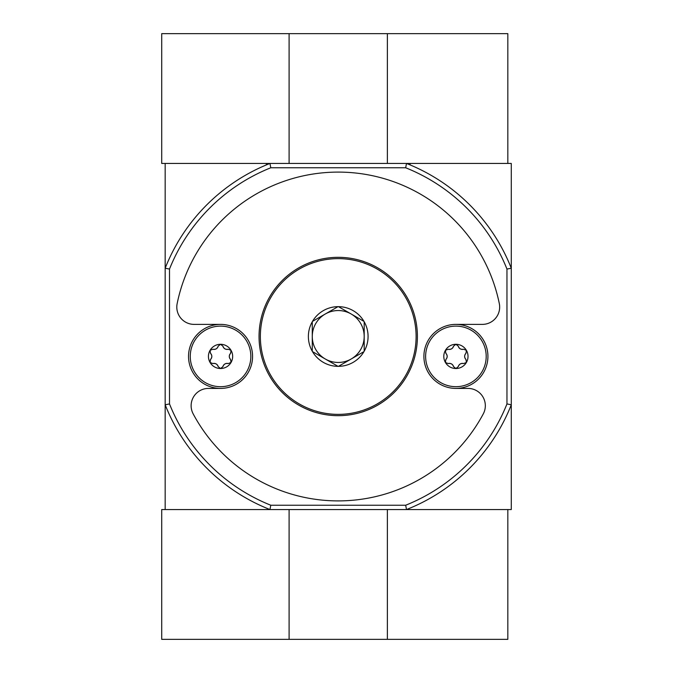 <?xml version="1.0" encoding="UTF-8"?>
<svg xmlns="http://www.w3.org/2000/svg" width="673" height="673" viewBox="0 0 673 673"><rect width="100%" height="100%" fill="white"/><g stroke="black" fill="none" stroke-linecap="round" stroke-linejoin="round"><path stroke-width="1.01" d="M220.551 344.29A12.114 12.114 0 0 1 231.041 350.347L228.248 349.237C225.598 349.708 223.815 348.681 222.906 346.149L220.551 344.29L218.195 346.149C217.278 348.69 215.495 349.716 212.853 349.237L210.06 350.347A12.114 12.114 0 0 1 220.551 344.29L220.551 344.29M210.498 359.483C212.231 357.439 212.231 355.378 210.498 353.317L210.06 350.347A12.114 12.114 0 0 0 210.06 362.461L212.853 363.571C215.511 363.1 217.286 364.127 218.195 366.65L220.551 368.518L222.906 366.65C223.831 364.118 225.606 363.092 228.248 363.571L231.041 362.461A12.114 12.114 0 0 1 210.06 362.461L210.498 359.483A4.24 4.24 0 0 0 211.827 356.522M455.907 344.29A12.114 12.114 0 0 1 466.397 350.347L463.604 349.237C460.955 349.708 459.171 348.681 458.271 346.149L455.907 344.29L453.552 346.149C452.635 348.69 450.851 349.716 448.21 349.237L445.417 350.347A12.114 12.114 0 0 1 455.907 344.29L455.907 344.29M445.854 359.483C447.587 357.439 447.587 355.378 445.854 353.317L445.417 350.347A12.114 12.114 0 0 0 445.417 362.461L448.21 363.571C450.868 363.1 452.643 364.127 453.552 366.65L455.907 368.518L458.271 366.65C459.188 364.118 460.963 363.092 463.604 363.571L466.397 362.461A12.114 12.114 0 0 1 445.417 362.461L445.854 359.483A4.24 4.24 0 0 0 447.183 356.522M506.962 403.943L511.287 404.767A186.034 186.034 0 0 1 406.5 509.554L405.676 505.23A181.71 181.71 0 0 0 506.962 403.943L506.962 269.057A181.71 181.71 0 0 0 405.676 167.77L270.79 167.77A181.71 181.71 0 0 0 169.503 269.057L165.171 268.233L165.171 163.446L269.957 163.446L270.79 167.77M405.676 505.23L270.79 505.23A181.71 181.71 0 0 1 169.503 403.943L169.503 269.057M220.551 388.414A32.018 32.018 0 0 1 188.533 356.404A32.018 32.018 0 0 1 220.551 324.386L194.102 324.386A17.305 17.305 0 0 1 177.15 303.616A164.405 164.405 0 0 1 499.316 303.616A17.305 17.305 0 0 1 482.356 324.386L455.907 324.386A32.018 32.018 0 0 1 487.925 356.404A32.018 32.018 0 0 1 455.907 388.414L468.021 388.414A17.305 17.305 0 0 1 483.29 413.87A164.405 164.405 0 0 1 193.168 413.87A17.305 17.305 0 0 1 208.437 388.414L220.551 388.414A32.018 32.018 0 0 0 252.568 356.404A32.018 32.018 0 0 0 220.551 324.386M270.79 505.23L269.957 509.554L165.171 509.554L165.171 268.233A186.034 186.034 0 0 1 269.957 163.446L266.357 164.91L266.357 163.446L161.713 163.446L161.713 33.65L507.829 33.65L507.829 163.446L410.109 163.446L511.287 163.446L511.287 268.233L506.962 269.057M410.109 164.91L410.109 163.446L406.5 163.446L410.109 164.91M405.676 167.77L406.5 163.446A186.034 186.034 0 0 1 511.287 268.233L511.287 509.554L269.957 509.554A186.034 186.034 0 0 1 165.171 404.767L169.503 403.943M406.5 163.446L269.957 163.446M455.907 324.386A32.018 32.018 0 0 0 423.897 356.404A32.018 32.018 0 0 0 455.907 388.414M466.397 362.461L465.968 359.483C464.227 357.422 464.227 355.369 465.968 353.317L466.397 350.347A12.114 12.114 0 0 1 466.397 362.461A2.423 2.423 0 0 0 466.397 362.453M455.907 326.119A30.285 30.285 0 0 1 482.137 371.546A30.285 30.285 0 0 1 429.685 371.546A30.285 30.285 0 0 1 455.907 326.119M231.041 362.461L230.603 359.483C228.87 357.422 228.87 355.369 230.603 353.317L231.041 350.347A12.114 12.114 0 0 1 231.041 362.461A2.423 2.423 0 0 0 231.041 362.453M220.551 326.119A30.285 30.285 0 0 1 246.781 371.546A30.285 30.285 0 0 1 194.32 371.546A30.285 30.285 0 0 1 220.551 326.119M447.183 356.412A4.24 4.24 0 0 0 445.854 353.317M448.21 349.237A4.24 4.24 0 0 0 451.44 348.9M451.541 348.85A4.24 4.24 0 0 0 453.552 346.149M458.271 346.149A4.24 4.24 0 0 0 460.172 348.782M460.265 348.841A4.24 4.24 0 0 0 463.604 349.237M465.968 353.317A4.24 4.24 0 0 0 464.639 356.278M464.639 356.396A4.24 4.24 0 0 0 465.968 359.483M463.604 363.571A4.24 4.24 0 0 0 460.374 363.9M460.282 363.958A4.24 4.24 0 0 0 458.271 366.65M453.552 366.65A4.24 4.24 0 0 0 451.65 364.017M451.549 363.958A4.24 4.24 0 0 0 448.21 363.571M211.827 356.412A4.24 4.24 0 0 0 210.498 353.317M212.853 349.237A4.24 4.24 0 0 0 216.083 348.9M216.184 348.85A4.24 4.24 0 0 0 218.195 346.149M222.906 346.149A4.24 4.24 0 0 0 224.816 348.782M224.908 348.841A4.24 4.24 0 0 0 228.248 349.237M230.603 353.317A4.24 4.24 0 0 0 229.283 356.278M229.274 356.396A4.24 4.24 0 0 0 230.603 359.483M228.248 363.571A4.24 4.24 0 0 0 225.018 363.9M224.925 363.958A4.24 4.24 0 0 0 222.906 366.65M218.195 366.65A4.24 4.24 0 0 0 216.294 364.017M216.193 363.958A4.24 4.24 0 0 0 212.853 363.571M387.37 163.446L387.37 33.65M289.096 163.446L289.096 33.65M269.957 509.554L161.713 509.554L161.713 639.35L507.829 639.35L507.829 509.554L406.5 509.554M289.096 509.554L289.096 639.35M387.37 509.554L387.37 639.35M338.014 306.652L338.443 306.652A29.856 29.856 0 0 1 363.975 321.391L364.186 321.761A29.856 29.856 0 0 1 364.186 351.239L363.975 351.609A29.856 29.856 0 0 1 338.443 366.348L338.014 366.348A29.856 29.856 0 0 1 312.482 351.609L312.272 351.239A29.856 29.856 0 0 1 312.272 321.761L312.482 321.391A29.856 29.856 0 0 1 338.014 306.652L312.482 321.391M260.358 336.5A77.875 77.875 0 0 0 377.166 403.943A77.875 77.875 0 0 0 377.166 269.057A77.875 77.875 0 0 0 260.358 336.5M312.272 321.761L312.272 351.239M363.975 321.391L338.443 306.652M364.186 351.239L364.186 321.761M338.443 366.348L363.975 351.609M312.482 351.609L338.014 366.348M312.272 336.5A25.961 25.961 0 0 0 351.213 358.978A25.961 25.961 0 0 0 351.213 314.022A25.961 25.961 0 0 0 312.272 336.5M417.403 336.5A79.17 79.17 0 0 0 298.644 267.93A79.17 79.17 0 0 0 298.644 405.07A79.17 79.17 0 0 0 417.403 336.5"/></g></svg>
